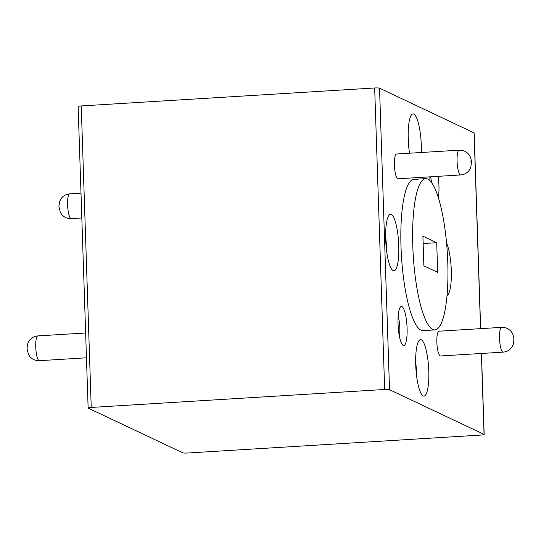 <?xml version="1.0" encoding="UTF-8"?>
<svg xmlns="http://www.w3.org/2000/svg" width="541" height="541" viewBox="0 0 541 541"><rect width="100%" height="100%" fill="white"/><g stroke="black" fill="none" stroke-linecap="round" stroke-linejoin="round"><path stroke-width="0.81" d="M501.629 327.359L438.967 331.2A12.409 2.8 86.5 0 0 436.858 342.23A12.409 2.8 86.5 0 0 440.482 355.971L503.15 352.137A12.409 2.8 -93.5 0 1 499.526 338.395A12.409 2.8 -93.5 0 1 501.629 327.359C505.45 327.251 508.581 328.59 511.022 331.376L512.577 333.736C513.632 336.576 514.092 338.497 513.95 339.491L513.233 344.468L511.982 347.004C509.899 350.068 506.951 351.778 503.15 352.137M459.187 150.182L396.519 154.016A12.409 2.8 86.5 0 0 394.416 165.046A12.409 2.8 86.5 0 0 398.034 178.787L460.702 174.953A12.409 2.8 -93.5 0 1 457.077 161.211A12.409 2.8 -93.5 0 1 459.187 150.182C463.008 150.067 466.139 151.406 468.58 154.199L470.136 156.559C471.191 159.392 471.651 161.313 471.509 162.314L470.792 167.291L469.534 169.82C467.451 172.883 464.509 174.594 460.702 174.953M407.096 328.157A19.571 4.416 -93.5 0 1 402.714 345.084A19.571 4.416 -93.5 0 1 398.054 323.883A19.571 4.416 -93.5 0 1 400.387 307.078A19.571 4.416 -93.5 0 1 407.096 328.157M399.373 336.117A13.525 3.05 86.5 0 0 399.819 327.853A13.525 3.05 86.5 0 0 398.169 316.384M438.054 176.339A19.571 4.416 -93.5 0 1 438.947 186.104A19.571 4.416 -93.5 0 1 438.366 197.708M421.304 152.501A28.288 6.377 86.5 0 0 421.29 145.218A28.288 6.377 86.5 0 0 411.6 114.753A28.288 6.377 86.5 0 0 408.225 139.037A28.288 6.377 86.5 0 0 409.523 153.218M408.915 148.64A17.981 4.058 86.5 0 0 408.888 144.704A17.981 4.058 86.5 0 0 408.164 136.373M385.699 239.48A28.288 6.377 86.5 0 0 392.441 270.128A28.288 6.377 86.5 0 0 398.764 245.661A28.288 6.377 86.5 0 0 389.074 215.196A28.288 6.377 86.5 0 0 385.699 239.48M386.389 249.09A17.981 4.058 86.5 0 0 386.362 245.147A17.981 4.058 86.5 0 0 385.638 236.816M447.035 295.508A28.288 6.377 86.5 0 0 451.302 270.5A28.288 6.377 86.5 0 0 446.562 242.997M415.711 364.769A28.288 6.377 86.5 0 0 422.453 395.417A28.288 6.377 86.5 0 0 428.776 370.95A28.288 6.377 86.5 0 0 419.092 340.485A28.288 6.377 86.5 0 0 415.711 364.769M416.408 374.372A17.981 4.058 86.5 0 0 416.381 370.436A17.981 4.058 86.5 0 0 415.65 362.105M425.659 178.645L413.872 179.369A75.767 17.089 86.5 0 0 401.003 246.716A75.767 17.089 86.5 0 0 403.532 278.027A75.767 17.089 86.5 0 0 423.13 330.619L434.917 329.895A75.767 17.089 86.5 0 0 447.285 292.424A75.767 17.089 86.5 0 0 447.786 262.547A75.767 17.089 86.5 0 0 425.659 178.645A75.767 17.089 86.5 0 0 412.79 245.999A75.767 17.089 86.5 0 0 415.319 277.31A75.767 17.089 86.5 0 0 434.917 329.895M481.483 353.462L484.168 434.484A4.044 0.487 178.1 0 1 481.064 435.059L187.626 453.02A4.044 0.487 178.1 0 1 182.763 452.824L88.237 408.124A4.044 0.487 178.1 0 1 88.129 408.015A4.044 0.487 178.1 0 1 91.233 407.441L384.671 389.479L374.67 87.98A4.044 0.487 -1.9 0 1 379.532 88.176L389.534 389.682L484.06 434.382L481.375 353.469M423.873 265.847L437.689 272.373L436.702 242.699L422.893 236.167L423.873 265.847M88.129 408.015L78.127 106.516A4.044 0.487 -1.9 0 1 81.231 105.941L91.233 407.441M374.67 87.98L81.231 105.941M423.136 243.531L436.702 242.699M389.534 389.682A4.044 0.487 178.1 0 0 384.671 389.479M480.557 328.651L474.058 132.876L379.532 88.176M474.058 132.876A4.044 0.487 -1.9 0 1 474.166 132.985L480.658 328.644M429.879 180.593A19.571 4.416 -93.5 0 1 429.899 176.839M431.461 182.425A13.525 3.05 86.5 0 0 430.65 176.792M71.223 218.632C67.442 218.74 64.325 217.428 61.884 214.682L60.308 212.309L58.901 206.5L59.638 201.475L60.917 198.926C62.999 195.896 65.934 194.205 69.708 193.861A12.409 2.8 86.5 0 0 67.598 204.89A12.409 2.8 86.5 0 0 71.223 218.632L81.826 217.982M39.371 360.685C35.584 360.793 32.474 359.481 30.032 356.729L28.45 354.362L27.05 348.553L27.78 343.528L29.058 340.979C31.148 337.949 34.076 336.259 37.85 335.907A12.409 2.8 86.5 0 0 35.747 346.943A12.409 2.8 86.5 0 0 39.371 360.685L86.459 357.797M471.197 162.009L470.697 161.773L471.197 162.009M513.646 339.193L513.139 338.957L513.646 339.193M69.708 193.861L81.001 193.164M37.85 335.907L85.64 332.986"/></g></svg>
